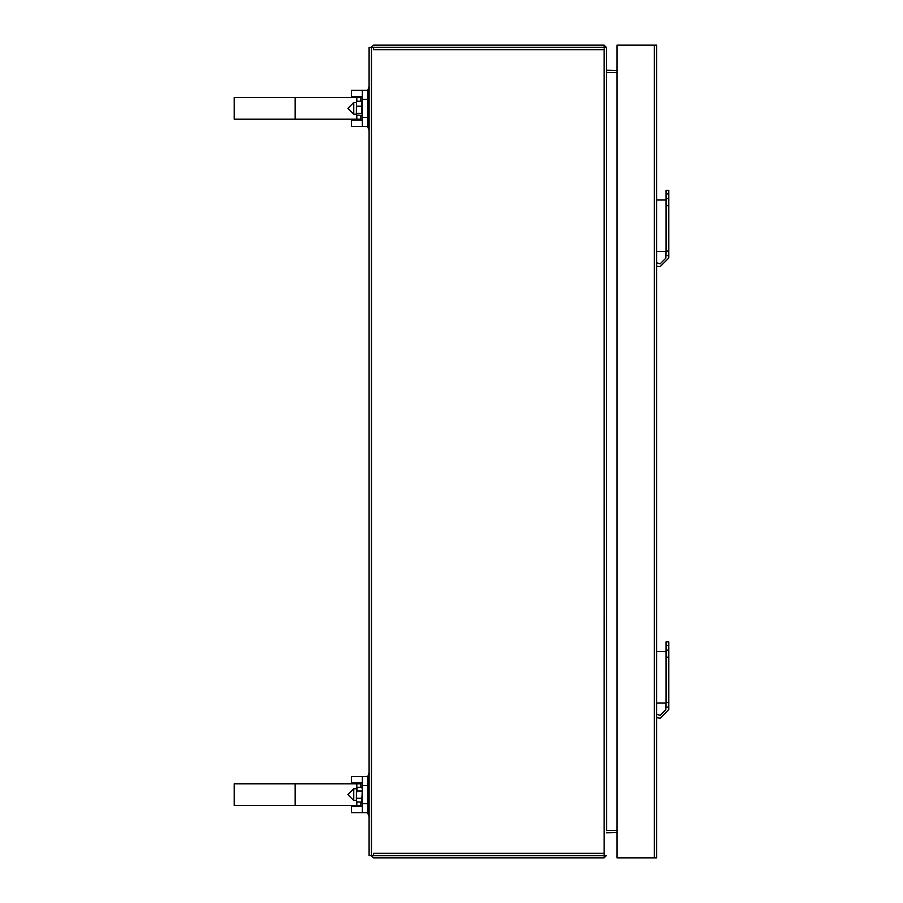 <?xml version="1.0" encoding="UTF-8"?>
<svg xmlns="http://www.w3.org/2000/svg" width="903" height="903" viewBox="0 0 903 903"><rect width="100%" height="100%" fill="white"/><g stroke="black" fill="none" stroke-linecap="round" stroke-linejoin="round"><path stroke-width="1.35" d="M616.941 830.399L606.647 830.399L606.466 72.601L616.941 72.601M604.299 47.498L604.118 49.665L373.492 49.665L373.492 47.317M373.492 855.683L373.492 853.335L604.118 853.335L604.118 49.665M656.673 857.85L616.941 857.85L616.941 45.15L656.673 45.15L656.673 857.85M668.773 657.147L666.064 657.147L666.064 702.545L668.773 702.545L668.773 641.852L666.064 641.852L666.064 645.464L668.773 645.464M666.064 657.147L666.064 645.464M668.773 205.647L666.064 205.647L666.064 251.045L668.773 251.045L668.773 190.352L666.064 190.352L666.064 193.964L668.773 193.964M666.064 205.647L666.064 193.964M362.295 785.61L362.295 776.58L367.713 776.58L367.713 785.61L362.295 785.61L362.295 803.67L367.713 803.67L367.713 812.7L362.295 812.7L362.295 803.67M360.828 801.943L360.828 805.476L234.227 805.476L234.227 783.804L360.828 783.804L360.828 787.337M360.828 115.471L360.828 119.196L234.227 119.196L234.227 97.524L360.828 97.524L360.828 101.249M362.295 99.33L362.295 90.3L367.713 90.3L367.713 99.33L362.295 99.33L362.295 117.39L367.713 117.39L367.713 126.42L362.295 126.42L362.295 117.39M356.516 109.771L356.516 114.173M356.516 114.399L356.685 114.974L356.516 114.399M356.516 800.114L356.516 794.64L356.516 800.114M357.08 787.337L356.516 794.64L357.08 787.337L361.731 787.337L362.295 789.166L361.731 801.943L357.08 801.943M369.158 86.27L367.713 90.469L367.713 126.251M369.158 772.55L367.713 776.749L367.713 812.531M353.716 114.23L347.847 108.36L353.716 102.49L353.716 114.23L356.301 114.23L356.516 102.276M353.716 800.51L347.847 794.64L353.716 788.77L353.716 800.51L356.301 800.51L356.516 788.556M367.927 127.391L369.158 130.45M367.927 813.671L369.158 816.73M606.466 72.387L606.466 47.498L604.118 45.15L604.118 47.317L373.673 47.317M604.118 45.15L373.673 45.15L371.325 47.328M606.466 70.253L616.941 70.434M606.466 832.747L616.941 832.566M606.466 830.613L606.466 47.498L604.118 47.317M604.118 857.85L606.466 855.502L604.118 855.683L604.118 857.85L373.673 857.85L371.325 855.672M604.118 853.335L604.118 855.683L373.673 855.683M373.492 49.665L373.278 47.317L371.505 47.317L371.505 855.683L373.278 855.683L373.492 853.335M371.505 855.683L369.158 855.502L369.158 47.498L371.505 47.317M656.673 67.025L656.673 86.349M656.684 86.44L656.673 94.251M656.673 98.98L656.673 108.134M656.684 94.251L656.673 97.524M656.673 717.682L660.104 718.235L668.773 709.566L668.773 702.545M666.064 702.545L665.929 707.06L668.773 707.06M665.929 707.06L665.883 709.69L660.082 715.345L656.673 714.318M656.673 266.182L660.104 266.735L668.773 258.066L668.773 251.045M666.064 251.045L665.929 255.56L668.773 255.56M665.929 255.56L665.883 258.19L660.082 263.845L656.673 262.818M351.459 783.804L351.459 776.58L362.295 776.58M351.459 782.901L362.295 782.901M362.295 806.379L351.459 806.379L351.459 805.476M362.295 812.7L351.459 812.7L351.459 806.379M367.713 803.67L367.713 785.61M356.877 806.379L356.877 805.476M356.877 783.804L356.877 782.901M356.787 805.476L356.787 801.424M356.787 787.856L356.787 783.804M295.179 805.476L295.179 783.804M356.787 119.196L356.787 115.132M356.787 101.587L356.787 97.524M295.179 119.196L295.179 97.524M351.459 97.524L351.459 90.3L362.295 90.3M351.459 96.621L362.295 96.621M362.295 120.099L351.459 120.099L351.459 119.196M362.295 126.42L351.459 126.42L351.459 120.099M367.713 117.39L367.713 99.33M356.877 120.099L356.877 119.196M356.877 97.524L356.877 96.621M360.828 115.663L361.956 115.212M360.828 101.057L361.956 101.508M357.08 113.326L361.731 113.326L362.295 114.399L361.731 115.471L356.685 114.974M357.08 101.249L361.731 101.249L362.295 102.039L361.731 101.057M357.08 106.204L361.731 106.204L361.731 113.326M361.731 101.249L361.731 106.204M357.08 790.994L361.731 790.994M357.08 798.286L361.731 798.286M654.325 45.15L654.325 857.85M668.773 650.216L666.064 650.216M668.773 198.716L666.064 198.716M656.673 702.985L666.019 702.985M656.673 651.514L666.064 651.514M656.673 251.486L666.019 251.486M656.673 200.014L666.064 200.014M362.126 114.974L361.731 115.663M353.716 102.49L356.301 102.49M353.716 788.77L356.301 788.77M362.295 788.319L361.731 787.337M362.295 800.961L361.731 801.943"/></g></svg>
